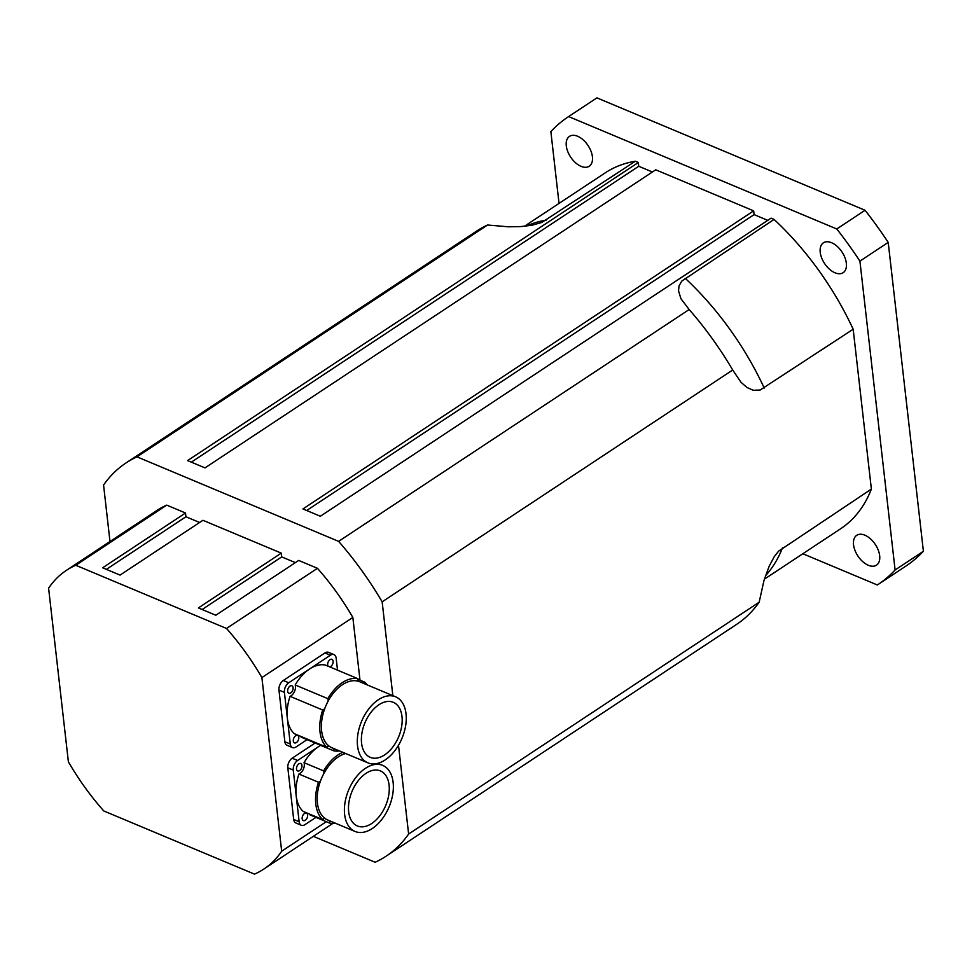 <?xml version="1.0" encoding="UTF-8"?>
<svg xmlns="http://www.w3.org/2000/svg" width="972" height="972" viewBox="0 0 972 972"><rect width="100%" height="100%" fill="white"/><g stroke="black" fill="none" stroke-linecap="round" stroke-linejoin="round"><path stroke-width="1.46" d="M326.3 821.705L281.673 851.217A179.03 104.478 56.5 0 1 263.898 869.029A179.03 104.478 56.5 0 1 254.494 874.132L103.773 810.952A179.03 104.478 56.5 0 1 68.38 761.805L48.6 588.194A179.03 104.478 56.5 0 1 66.375 570.37A179.03 104.478 56.5 0 1 75.78 565.267L226.5 628.459L317.455 568.304L298.683 560.431L215.82 615.24L198.397 607.937L281.273 553.129L281.698 556.895L202.152 609.505M281.698 556.895L295.367 562.618M281.273 553.129L202.917 520.287L120.054 575.096L102.643 567.794L185.506 512.997L185.931 516.752L199.6 522.486M185.931 516.752L106.385 569.361M75.78 565.267L166.734 505.124L185.506 512.997M864.898 535.195A17.909 10.449 56.5 0 1 878.238 550.079A17.909 10.449 56.5 0 1 876.489 565.169A17.909 10.449 56.5 0 1 857.899 556.008A17.909 10.449 56.5 0 1 856.733 535.305A17.909 10.449 56.5 0 1 864.898 535.195M577.635 136.262A17.909 10.449 56.5 0 1 590.976 151.158A17.909 10.449 56.5 0 1 589.226 166.236A17.909 10.449 56.5 0 1 570.637 157.075A17.909 10.449 56.5 0 1 569.471 136.372A17.909 10.449 56.5 0 1 577.635 136.262M831.57 242.708A17.909 10.449 56.5 0 1 844.911 257.592A17.909 10.449 56.5 0 1 843.161 272.682A17.909 10.449 56.5 0 1 824.572 263.521A17.909 10.449 56.5 0 1 823.406 242.818A17.909 10.449 56.5 0 1 831.57 242.708M836.783 228.979L865.068 210.268A280.483 163.673 56.5 0 1 888.214 242.405L859.916 261.116A280.483 163.673 -123.5 0 0 836.783 228.979L568.62 116.579A280.483 163.673 -123.5 0 0 568.255 116.822A280.483 163.673 -123.5 0 0 550.857 131.56L559.034 203.415M596.188 98.354A280.483 163.673 56.5 0 1 596.553 98.111A280.483 163.673 56.5 0 1 596.917 97.868L568.62 116.579M895.103 569.981L923.4 551.27A280.483 163.673 56.5 0 1 906.001 566.02L877.704 584.731A280.483 163.673 -123.5 0 0 895.103 569.981L859.916 261.116M802.848 553.748L877.339 584.974A280.483 163.673 -123.5 0 0 877.704 584.731M865.068 210.268L596.917 97.868M923.4 551.27L888.214 242.405M524.443 226.282L605.289 172.822A213.354 124.501 56.5 0 1 635.311 161.243L638.312 162.506L638.738 166.273L652.419 171.995M638.312 162.506L187.596 460.594L205.007 467.884L655.723 169.808L753.664 210.863L754.102 214.618L767.771 220.352M753.664 210.863L302.948 508.939L320.359 516.241L771.075 218.153L774.077 219.417A213.354 124.501 56.5 0 1 853.173 329.241L871.374 489.086A213.354 124.501 56.5 0 1 840.671 528.732L764.357 579.191M853.173 329.241L760.14 390.027L753.239 390.27L746.873 387.427L740.98 382.263L732.706 370.004A235.734 137.562 -123.5 0 0 689.16 309.533L680.922 298.696L678.541 290.883L679.003 285.987L681.749 281.127L774.077 219.417M635.311 161.243L541.769 222.466L531.818 225.273L520.518 226.598L508.271 226.792L487.555 225.018A235.734 137.562 -123.5 0 0 476.596 231.105L126.056 462.927A235.734 137.562 -123.5 0 0 103.567 485.052L109.994 541.525M313.349 836.333L375.168 862.249A235.734 137.562 -123.5 0 0 386.127 856.174L736.667 624.34A235.734 137.562 -123.5 0 0 759.156 602.215L764.016 580.345L769.18 566.178L774.283 556.64L778.596 551.148L871.374 489.086M759.156 602.215L408.617 834.049L398.496 745.281M386.127 856.174A235.734 137.562 -123.5 0 0 408.617 834.049M689.16 309.533L338.608 541.355L137.003 456.852L487.555 225.018M392.846 695.648L382.154 601.838A235.734 137.562 -123.5 0 0 338.608 541.355M382.154 601.838L732.706 370.004M638.738 166.273L191.338 462.162M754.102 214.618L306.69 510.507M137.003 456.852A235.734 137.562 -123.5 0 0 126.056 462.927M317.455 568.304A179.03 104.478 56.5 0 1 352.848 617.451L359.992 680.181M66.375 570.37L157.33 510.215A179.03 104.478 56.5 0 1 166.734 505.124M281.673 851.217L261.893 677.593L352.848 617.451M226.5 628.459A179.03 104.478 56.5 0 1 261.893 677.593M367.938 762.85L332.023 747.808A35.806 21.906 -67.3 0 1 328.986 746.034A35.806 21.906 -67.3 0 1 324.721 708.685A35.806 21.906 -67.3 0 1 328.123 701.152A35.806 21.906 -67.3 0 1 358.243 681.238A35.806 21.906 -67.3 0 1 359.713 681.761L395.628 696.815A35.806 21.906 -67.3 0 1 405.628 725.768A35.806 21.906 -67.3 0 1 385.204 759.91A35.806 21.906 -67.3 0 1 367.938 762.85A35.806 21.906 -67.3 0 1 361.098 722.548A35.806 21.906 -67.3 0 1 394.146 696.292A35.806 21.906 -67.3 0 1 395.628 696.815M384.633 754.904A29.84 18.261 -67.3 0 1 370.247 757.346A29.84 18.261 -67.3 0 1 364.937 722.779A29.84 18.261 -67.3 0 1 393.32 702.319A29.84 18.261 -67.3 0 1 401.655 726.448A29.84 18.261 -67.3 0 1 384.633 754.904M328.123 701.152A7.46 4.568 112.7 0 0 327.831 698.649A38.2 23.377 -67.3 0 1 357.963 678.723A7.46 4.568 112.7 0 0 358.243 681.238M363.309 683.267A7.46 4.568 112.7 0 0 364.779 682.186A38.2 23.377 -67.3 0 1 367.209 684.896M339.532 750.943A38.2 23.377 -67.3 0 1 333.785 750.834A7.46 4.568 112.7 0 0 333.53 748.44M328.986 746.034A7.46 4.568 112.7 0 0 326.969 747.371A38.2 23.377 -67.3 0 1 322.704 710.01A7.46 4.568 112.7 0 0 324.721 708.685M357.951 679.331L364.779 682.186M301.138 736.545A7.46 4.568 112.7 0 1 301.138 737.141L333.785 750.834M307.103 739.643L296.059 746.946A7.46 4.568 -67.3 0 1 292.463 747.565A7.46 4.568 -67.3 0 1 290.288 744.03L287.348 718.199A38.2 23.377 -67.3 0 0 294.322 733.69L326.969 747.371M290.057 696.329A7.46 4.568 112.7 0 0 295.184 684.968A38.2 23.377 -67.3 0 1 309.57 669.003L288.745 682.769A7.46 4.568 -67.3 0 0 284.407 692.38L287.348 718.199A38.2 23.377 -67.3 0 1 290.057 696.329L322.704 710.01M295.184 684.968L327.831 698.649M337.515 670.158L336.154 658.166A7.46 4.568 -67.3 0 0 333.979 654.63A7.46 4.568 -67.3 0 0 330.383 655.237L309.57 669.003A38.2 23.377 -67.3 0 1 325.316 665.042L357.963 678.723M295.658 735.768A4.034 2.466 -67.3 0 1 297.602 735.427A4.034 2.466 -67.3 0 1 298.319 740.105A4.034 2.466 -67.3 0 1 294.48 742.863A4.034 2.466 -67.3 0 1 293.362 739.607A4.034 2.466 -67.3 0 1 295.658 735.768M289.996 686.123A4.034 2.466 -67.3 0 1 291.94 685.795A4.034 2.466 -67.3 0 1 292.657 690.46A4.034 2.466 -67.3 0 1 288.83 693.23A4.034 2.466 -67.3 0 1 287.7 689.962A4.034 2.466 -67.3 0 1 289.996 686.123M328.196 666.257A4.034 2.466 -67.3 0 1 330.018 659.66A4.034 2.466 -67.3 0 1 331.962 659.332A4.034 2.466 -67.3 0 1 332.898 663.378A4.034 2.466 -67.3 0 1 329.666 666.865M333.979 654.63L328.536 652.346A7.46 4.568 112.7 0 0 324.94 652.953L283.302 680.497A7.46 4.568 112.7 0 0 278.964 690.108L284.857 741.745A7.46 4.568 112.7 0 0 287.019 745.281L292.463 747.565M355.035 831.449A35.806 21.906 -67.3 0 1 348.183 791.135A35.806 21.906 -67.3 0 1 381.243 764.879A35.806 21.906 -67.3 0 1 382.713 765.401A35.806 21.906 -67.3 0 1 392.724 794.367A35.806 21.906 -67.3 0 1 372.3 828.509A35.806 21.906 -67.3 0 1 355.035 831.449L327.819 820.04A35.806 21.906 -67.3 0 1 324.782 818.266A35.806 21.906 -67.3 0 1 320.517 780.917A35.806 21.906 -67.3 0 1 323.919 773.396A35.806 21.906 -67.3 0 1 345.655 753.519M371.729 823.491A29.84 18.261 -67.3 0 1 357.332 825.945A29.84 18.261 -67.3 0 1 352.034 791.366A29.84 18.261 -67.3 0 1 380.404 770.905A29.84 18.261 -67.3 0 1 388.751 795.035A29.84 18.261 -67.3 0 1 371.729 823.491M323.919 773.396A7.46 4.568 112.7 0 0 323.627 770.893A38.2 23.377 -67.3 0 1 342.837 752.328M335.328 823.187A38.2 23.377 -67.3 0 1 329.581 823.065A7.46 4.568 112.7 0 0 329.326 820.672M324.782 818.266A7.46 4.568 112.7 0 0 322.765 819.615A38.2 23.377 -67.3 0 1 318.5 782.253A7.46 4.568 112.7 0 0 320.517 780.917M309.995 814.269A7.46 4.568 112.7 0 1 309.983 814.864L329.581 823.065M315.961 817.367L304.916 824.669A7.46 4.568 -67.3 0 1 301.32 825.277A7.46 4.568 -67.3 0 1 299.145 821.741L296.205 795.922A38.2 23.377 -67.3 0 0 303.167 811.401L322.765 819.615M298.914 774.04A7.46 4.568 112.7 0 0 304.042 762.68A38.2 23.377 -67.3 0 1 318.415 746.727L297.602 760.493A7.46 4.568 -67.3 0 0 293.265 770.103L296.205 795.922A38.2 23.377 -67.3 0 1 298.914 774.04L318.5 782.253M304.042 762.68L323.627 770.893M320.578 745.293L318.415 746.727A38.2 23.377 -67.3 0 1 320.699 745.342M304.515 813.479A4.034 2.466 -67.3 0 1 306.447 813.151A4.034 2.466 -67.3 0 1 307.164 817.817A4.034 2.466 -67.3 0 1 303.337 820.575A4.034 2.466 -67.3 0 1 302.207 817.318A4.034 2.466 -67.3 0 1 304.515 813.479M298.854 763.834A4.034 2.466 -67.3 0 1 300.798 763.506A4.034 2.466 -67.3 0 1 301.514 768.172A4.034 2.466 -67.3 0 1 297.687 770.942A4.034 2.466 -67.3 0 1 296.557 767.686A4.034 2.466 -67.3 0 1 298.854 763.834M315.135 743.009L292.159 758.209A7.46 4.568 112.7 0 0 287.821 767.819L293.702 819.457A7.46 4.568 112.7 0 0 295.877 822.992L301.32 825.277M685.139 278.235A213.354 124.501 56.5 0 1 764.223 388.071M526.411 226.075A213.354 124.501 56.5 0 1 546.373 220.073M782.436 547.904A213.354 124.501 56.5 0 1 765.45 575.801M330.383 655.237L324.94 652.953M288.745 682.769L283.302 680.497M284.407 692.38L278.964 690.108M290.288 744.03L284.857 741.745M297.602 760.493L292.159 758.209M293.265 770.103L287.821 767.819M299.145 821.741L293.702 819.457M596.553 98.111L568.255 116.822M332.922 823.381L263.898 869.029M377.792 763.336L382.713 765.401"/></g></svg>
